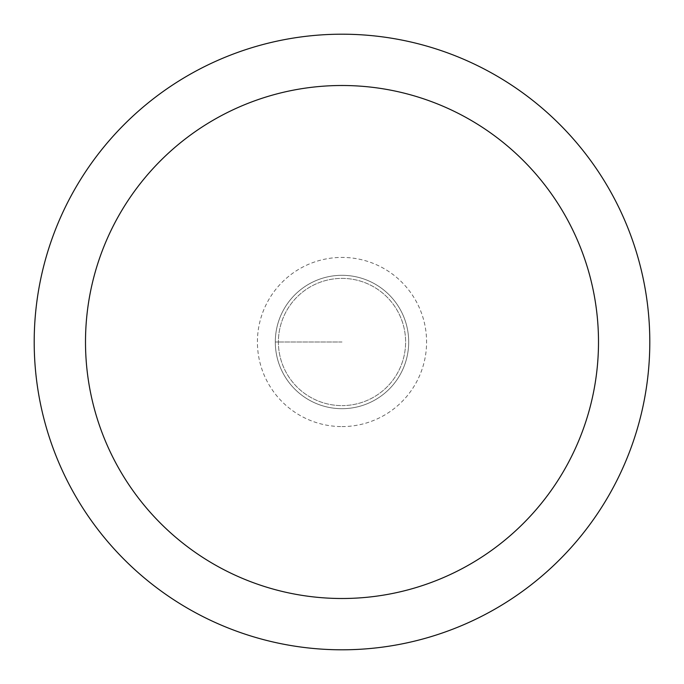 <?xml version="1.0" encoding="UTF-8"?>
<svg xmlns="http://www.w3.org/2000/svg" width="684" height="684" viewBox="0 0 684 684"><rect width="100%" height="100%" fill="white"/><g stroke="black" fill="none" stroke-linecap="round" stroke-linejoin="round"><path stroke-width="0.51" stroke-dasharray="3.42 2.56" d="M342 408.69A66.69 66.69 0 0 0 408.69 342A66.69 66.69 0 0 0 342 275.31A66.69 66.69 0 0 1 408.69 342A66.69 66.69 0 0 1 342 408.69A66.69 66.69 0 0 1 275.31 342A66.69 66.69 0 0 1 342 275.31A66.69 66.69 0 0 0 275.31 342A66.69 66.69 0 0 0 342 408.69A66.69 66.69 0 0 0 408.69 342A66.69 66.69 0 0 0 342 275.31A66.69 66.69 0 0 0 275.31 342A66.69 66.69 0 0 0 342 408.69M342 405.612A63.612 63.612 0 0 0 405.612 342A63.612 63.612 0 0 0 342 278.388A63.612 63.612 0 0 0 278.388 342A63.612 63.612 0 0 0 342 405.612A63.612 63.612 0 0 1 278.388 342A63.612 63.612 0 0 1 342 278.388A63.612 63.612 0 0 1 405.612 342A63.612 63.612 0 0 1 342 405.612A63.612 63.612 0 0 1 278.388 342A63.612 63.612 0 0 1 342 278.388A63.612 63.612 0 0 1 405.612 342A63.612 63.612 0 0 1 342 405.612M342 34.2A307.8 307.8 0 0 0 34.2 342A307.8 307.8 0 0 0 342 649.8A307.8 307.8 0 0 0 649.8 342A307.8 307.8 0 0 0 342 34.2M342 342L275.31 342L342 342M342 426.585A84.585 84.585 0 0 0 426.585 342A84.585 84.585 0 0 0 342 257.415A84.585 84.585 0 0 0 257.415 342A84.585 84.585 0 0 0 342 426.585"/><path stroke-width="1.03" d="M342 34.2A307.8 307.8 0 0 1 649.8 342A307.8 307.8 0 0 1 342 649.8A307.8 307.8 0 0 1 34.2 342A307.8 307.8 0 0 1 342 34.2M342 598.5A256.5 256.5 0 0 1 85.5 342A256.5 256.5 0 0 1 342 85.5A256.5 256.5 0 0 1 598.5 342A256.5 256.5 0 0 1 342 598.5"/></g></svg>
